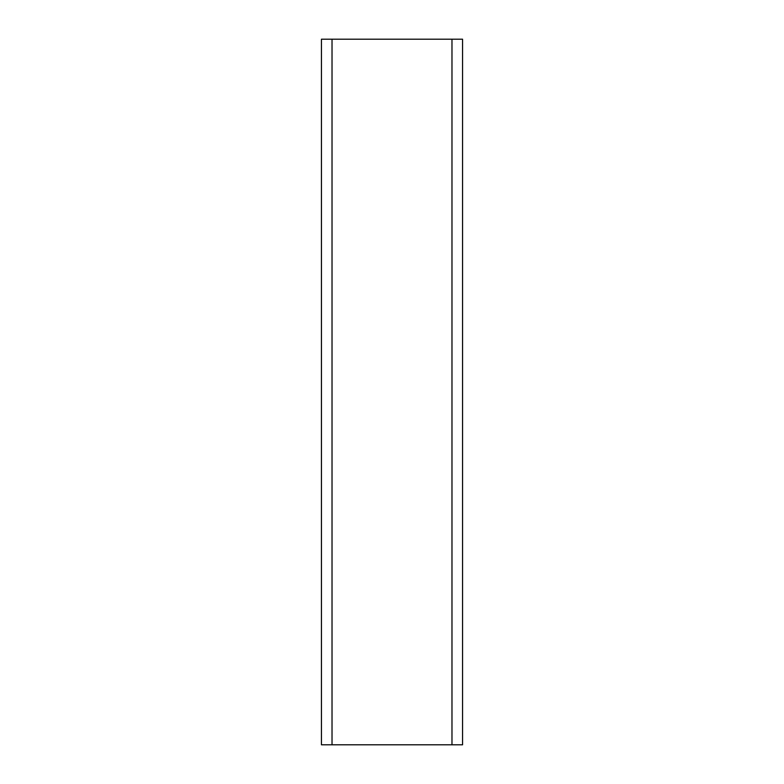 <?xml version="1.0" encoding="UTF-8"?>
<svg xmlns="http://www.w3.org/2000/svg" width="784" height="784" viewBox="0 0 784 784"><rect width="100%" height="100%" fill="white"/><g stroke="black" fill="none" stroke-linecap="round" stroke-linejoin="round"><path stroke-width="1.18" d="M451.976 744.8L462.56 744.8L462.56 39.2L321.44 39.2L321.44 744.8L451.976 744.8L451.976 39.2M462.56 744.8L462.56 39.2L462.56 744.8M321.44 744.8L321.44 39.2M332.024 744.8L332.024 39.2"/></g></svg>
